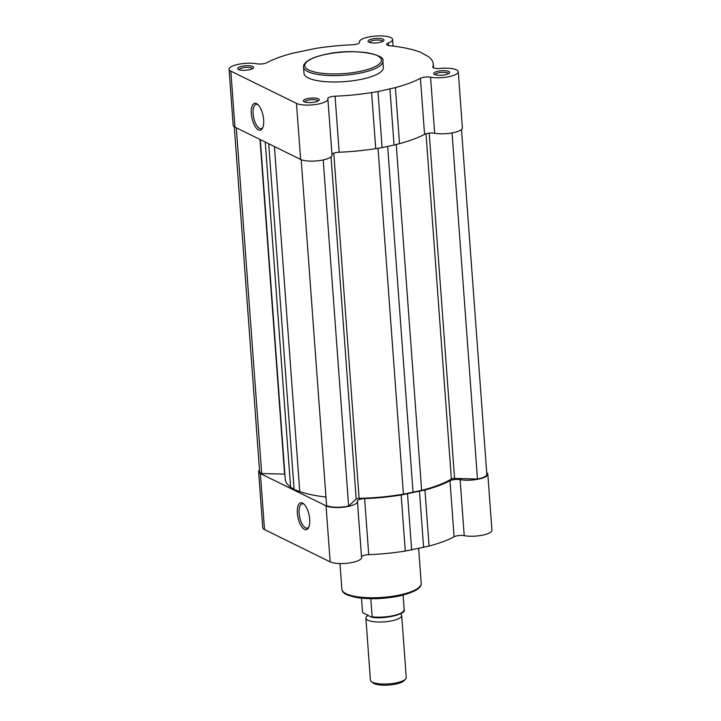 <?xml version="1.0" encoding="UTF-8"?>
<svg xmlns="http://www.w3.org/2000/svg" width="721" height="721" viewBox="0 0 721 721"><rect width="100%" height="100%" fill="white"/><g stroke="black" fill="none" stroke-linecap="round" stroke-linejoin="round"><path stroke-width="1.08" d="M301.18 159.692L326.577 505.457A15.628 4.38 -4.2 0 0 348.631 506.016L356.183 499.049A2.659 0.748 175.8 0 1 357.517 498.526A2.659 0.748 175.8 0 1 359.13 498.346A88.196 24.721 -4.2 0 0 403.418 494.164L421.632 490.352A88.196 24.721 -4.2 0 0 451.382 479.023A2.659 0.748 175.8 0 1 452.545 478.618A2.659 0.748 175.8 0 1 454.572 478.438L477.473 479.023A15.628 4.38 -4.2 0 0 486.819 474.274L461.503 129.465M234.298 126.779L259.614 471.588A15.628 4.38 -4.2 0 0 261.687 473.544L284.588 474.13A2.659 0.748 175.8 0 1 284.876 474.139M236.299 127.815L261.687 473.544M260.308 139.622L285.255 479.393A88.196 24.721 -4.2 0 0 290.581 487.026L294.105 489.505L299.756 491.542A88.196 24.721 -4.2 0 0 325.955 497.03M268.717 143.758L294.105 489.505M323.215 159.936L348.631 506.016M387.646 146.435L413.061 492.524M452.058 132.925L477.473 479.023M251.332 113.729A13.726 5.678 78.2 0 1 257.514 104.257A13.726 5.678 78.2 0 1 263.652 119.776A13.726 5.678 78.2 0 1 262.525 128.185A13.726 5.678 78.2 0 1 256.027 127.734A13.726 5.678 78.2 0 1 251.332 113.729M258.118 104.815A12.392 5.128 -101.8 0 0 256.135 104.374A12.392 5.128 -101.8 0 0 253.116 113.774A12.392 5.128 -101.8 0 0 261.218 128.635A12.392 5.128 -101.8 0 0 262.859 127.437M249.232 69.775A7.985 2.235 175.8 0 1 238.083 69.225A7.985 2.235 175.8 0 1 242.076 66.251A7.985 2.235 175.8 0 1 250.719 65.944A7.985 2.235 175.8 0 1 253.314 68.107A7.985 2.235 175.8 0 1 249.232 69.775M252.377 68.756A6.651 1.866 -4.2 0 0 242.761 67.819A6.651 1.866 -4.2 0 0 239.111 69.73M314.888 102.058A7.985 2.235 175.8 0 1 303.748 101.508A7.985 2.235 175.8 0 1 307.732 98.534A7.985 2.235 175.8 0 1 316.375 98.227A7.985 2.235 175.8 0 1 318.97 100.39A7.985 2.235 175.8 0 1 314.888 102.058M318.033 101.048A6.651 1.866 -4.2 0 0 308.417 100.102A6.651 1.866 -4.2 0 0 304.767 102.022M445.263 74.75A7.985 2.235 175.8 0 1 434.114 74.191A7.985 2.235 175.8 0 1 438.098 71.226A7.985 2.235 175.8 0 1 446.75 70.91A7.985 2.235 175.8 0 1 449.336 73.073A7.985 2.235 175.8 0 1 445.263 74.75M448.399 73.731A6.651 1.866 -4.2 0 0 438.792 72.794A6.651 1.866 -4.2 0 0 435.142 74.705M379.606 42.458A7.985 2.235 175.8 0 1 368.458 41.908A7.985 2.235 175.8 0 1 372.442 38.934A7.985 2.235 175.8 0 1 381.094 38.628A7.985 2.235 175.8 0 1 383.68 40.791A7.985 2.235 175.8 0 1 379.606 42.458M382.743 41.448A6.651 1.866 -4.2 0 0 373.136 40.502A6.651 1.866 -4.2 0 0 369.476 42.422M359.536 42.557L359.509 42.269A6.651 1.866 175.8 0 1 359.545 42.413A6.651 1.866 175.8 0 1 355.895 44.36A6.651 1.866 175.8 0 1 352.272 44.801A89.792 25.172 175.8 0 0 315.717 48.415L291.933 53.399A89.792 25.172 175.8 0 0 266.905 62.682A6.651 1.866 175.8 0 1 264.21 63.574A6.651 1.866 175.8 0 1 256.775 63.79A16.628 4.659 175.8 0 0 238.768 64.232A16.628 4.659 175.8 0 0 229.071 69.234A16.628 4.659 175.8 0 0 230.837 71.118L296.493 103.4A16.628 4.659 175.8 0 0 318.772 103.968A16.628 4.659 175.8 0 0 327.893 99.083A16.628 4.659 175.8 0 0 327.821 98.732A6.651 1.866 175.8 0 1 327.794 98.588A6.651 1.866 175.8 0 1 335.058 96.199A89.792 25.172 175.8 0 0 371.612 92.585L377.975 91.567L382.094 147.598L375.731 148.616L371.612 92.585M229.071 69.234L233.18 125.265A16.628 4.659 -4.2 0 0 234.956 127.148L300.612 159.44A16.628 4.659 -4.2 0 0 322.882 159.999A16.628 4.659 -4.2 0 0 332.011 155.114L327.893 99.083M389.935 89.062L394.054 145.092L399.515 143.632A89.792 25.172 -4.2 0 0 424.543 134.349A6.651 1.866 -4.2 0 1 434.673 133.241A16.628 4.659 -4.2 0 0 453.257 132.691A16.628 4.659 -4.2 0 0 462.377 127.797L458.268 71.767A16.628 4.659 175.8 0 1 449.138 76.651A16.628 4.659 175.8 0 1 430.554 77.201A6.651 1.866 175.8 0 0 420.424 78.31A89.792 25.172 175.8 0 1 395.396 87.602L377.975 91.567M361.509 79.274A39.772 11.148 -4.2 0 0 383.338 67.585L382.869 61.222A39.772 11.148 175.8 0 1 361.05 72.911A39.772 11.148 175.8 0 1 303.532 67.044L304.001 73.416A39.772 11.148 -4.2 0 0 361.509 79.274M433.51 67.873L433.222 63.926A89.792 25.172 175.8 0 0 428.77 56.869L420.658 52.254L416.783 50.975A89.792 25.172 175.8 0 0 389.836 45.756A6.651 1.866 175.8 0 1 386.618 44.405A6.651 1.866 175.8 0 1 388.331 42.999A16.628 4.659 175.8 0 0 392.603 39.484A16.628 4.659 175.8 0 0 375.677 36.05A16.628 4.659 175.8 0 0 359.437 41.917A16.628 4.659 175.8 0 0 359.509 42.269M433.222 63.926A89.792 25.172 175.8 0 1 432.825 66.891A6.651 1.866 -4.2 0 0 432.798 67.116A6.651 1.866 -4.2 0 0 440.071 68.441A16.628 4.659 175.8 0 1 458.268 71.767M394.054 145.092L382.094 147.598M331.948 154.357A6.651 1.866 -4.2 0 1 339.176 152.23A89.792 25.172 -4.2 0 0 375.731 148.616M309.67 519.264A13.726 5.678 78.2 0 1 308.543 527.664A13.726 5.678 78.2 0 1 302.045 527.213A13.726 5.678 78.2 0 1 297.349 513.208A13.726 5.678 78.2 0 1 303.532 503.745A13.726 5.678 78.2 0 1 309.67 519.264M304.145 504.294A12.392 5.128 -101.8 0 0 302.153 503.853A12.392 5.128 -101.8 0 0 299.134 513.253A12.392 5.128 -101.8 0 0 307.236 528.114A12.392 5.128 -101.8 0 0 308.876 526.916M259.497 470.002A16.628 4.659 175.8 0 0 258.623 471.66A16.628 4.659 175.8 0 0 260.389 473.553L326.045 505.836A16.628 4.659 175.8 0 0 344.863 506.998A16.628 4.659 175.8 0 0 357.445 501.51A16.628 4.659 175.8 0 0 357.373 501.158A6.651 1.866 175.8 0 1 357.346 501.023A6.651 1.866 175.8 0 1 360.996 499.067A6.651 1.866 175.8 0 1 364.61 498.626L368.728 554.665A6.651 1.866 -4.2 0 0 365.105 555.098A6.651 1.866 -4.2 0 0 361.509 556.783M258.623 471.66L262.732 527.7A16.628 4.659 -4.2 0 0 264.508 529.584L330.164 561.866A16.628 4.659 -4.2 0 0 348.982 563.029A16.628 4.659 -4.2 0 0 361.563 557.549L357.445 501.51M364.61 498.626A89.792 25.172 175.8 0 0 401.164 495.012L424.957 490.028A89.792 25.172 175.8 0 0 449.976 480.745A6.651 1.866 175.8 0 1 452.68 479.853A6.651 1.866 175.8 0 1 460.115 479.636L464.225 535.667A6.651 1.866 -4.2 0 0 456.79 535.892A6.651 1.866 -4.2 0 0 454.095 536.775A89.792 25.172 -4.2 0 1 429.067 546.067L405.283 551.051A89.792 25.172 -4.2 0 1 368.728 554.665M486.702 472.688A16.628 4.659 175.8 0 1 487.82 474.202A16.628 4.659 175.8 0 1 478.122 479.204A16.628 4.659 175.8 0 1 460.115 479.636M464.225 535.667A16.628 4.659 -4.2 0 0 482.232 535.234A16.628 4.659 -4.2 0 0 491.929 530.232L487.82 474.202M407.527 493.993L411.646 550.033M419.487 491.488L423.606 547.527M400.353 613.796A17.962 5.038 175.8 0 1 401.696 615.527A17.962 5.038 175.8 0 1 388.105 621.448A17.962 5.038 175.8 0 1 367.791 620.186A17.962 5.038 175.8 0 1 365.88 618.149A17.962 5.038 175.8 0 1 367.719 615.698M365.88 618.149L370.432 680.173A17.962 5.038 -4.2 0 0 371.315 681.579A17.962 5.038 -4.2 0 0 372.342 682.21A17.962 5.038 -4.2 0 0 390.052 683.769A17.962 5.038 -4.2 0 0 405.581 679.065A17.962 5.038 -4.2 0 0 406.256 677.542L401.696 615.527M405.581 679.065L404.039 680.705A16.232 4.551 175.8 0 1 390.007 684.95A16.232 4.551 175.8 0 1 374.001 683.544A16.232 4.551 175.8 0 1 373.081 682.976L371.315 681.579M361.5 598.178L362.528 612.075L363.177 613.012L371.648 617.176L372.207 616.843L370.747 598.358M371.648 617.176L372.207 616.843A20.954 5.876 -4.2 0 0 404.211 610.137L403.102 595.122M404.211 610.137L403.643 610.471M429.211 133.151L454.572 478.438M333.787 153.158L359.13 498.346M260.011 139.477L284.588 474.13M265.247 142.046L290.581 487.026M274.422 146.561L299.756 491.542M331.056 156.836L356.183 499.049M378.011 148.247L403.418 494.164M396.235 144.506L421.632 490.352M426.03 133.764L451.382 479.023M360.356 71.343A38.447 10.779 -4.2 0 0 377.353 55.679A38.447 10.779 -4.2 0 0 325.856 54.372A38.447 10.779 -4.2 0 0 308.849 70.036A38.447 10.779 -4.2 0 0 360.356 71.343M300.612 159.44L296.493 103.4M434.673 133.241L430.554 77.201M234.956 127.148L230.837 71.118M388.52 45.549L388.331 42.999M399.515 143.632L395.396 87.602M424.543 134.349L420.424 78.31M339.176 152.23L335.058 96.199M399.389 595.05A39.772 11.148 -4.2 0 0 421.208 583.361C421.677 588.156 414.296 592.392 399.064 596.06C384.158 598.962 370.134 599.475 357.012 597.583C341.366 594.419 342.664 591.148 341.871 589.183A39.772 11.148 -4.2 0 0 399.389 595.05M260.389 473.553L264.508 529.584M326.045 505.836L330.164 561.866M424.957 490.028L429.067 546.067M449.976 480.745L454.095 536.775M401.164 495.012L405.283 551.051M403.147 611.669A20.287 5.687 175.8 0 1 372.027 617.23M382.869 61.222C386.438 54.165 352.38 47.901 325.676 54.345C316.97 56.184 310.661 58.572 306.731 61.51C304.226 63.745 303.153 65.593 303.532 67.044M393.089 46.108L392.603 39.484M359.491 42.683L359.437 41.917M418.658 548.564L421.208 583.361M339.988 563.561L341.871 589.183M367.773 615.842L367.485 614.887M404.193 610.317C406.671 612.958 385.843 619.727 371.856 617.248"/></g></svg>
